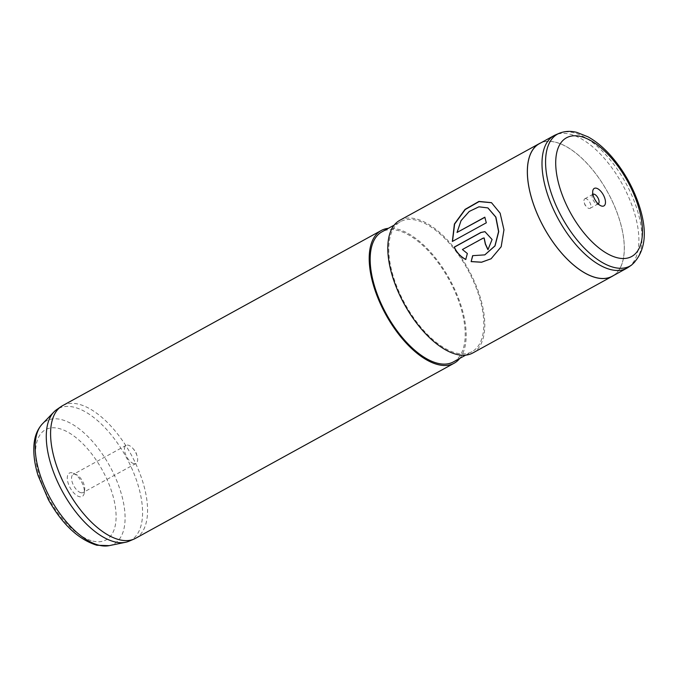 <?xml version="1.0" encoding="UTF-8"?>
<svg xmlns="http://www.w3.org/2000/svg" width="678" height="678" viewBox="0 0 678 678"><rect width="100%" height="100%" fill="white"/><g stroke="black" fill="none" stroke-linecap="round" stroke-linejoin="round"><path stroke-width="0.51" stroke-dasharray="3.39 2.54" d="M628.37 267.259A75.631 36.434 61.2 0 0 628.498 196.747A75.631 36.434 61.2 0 0 570.003 134.176A75.631 36.434 61.2 0 0 555.596 134.854M592.919 194.323A5.449 2.627 61.2 0 0 592.14 195.773A5.449 2.627 61.2 0 0 596.521 203.756A5.449 2.627 61.2 0 0 597.072 203.951A5.449 2.627 61.2 0 0 598.174 203.875M585.987 198.662A5.449 2.627 61.2 0 0 584.834 198.764A5.449 2.627 61.2 0 0 584.292 202.773A5.449 2.627 61.2 0 0 586.411 206.629A5.449 2.627 61.2 0 0 588.928 208.426A5.449 2.627 61.2 0 0 590.08 208.324A5.449 2.627 61.2 0 0 590.25 203.29A5.449 2.627 61.2 0 0 585.987 198.662M612.259 276.217A75.631 36.434 61.2 0 0 614.59 206.426A75.631 36.434 61.2 0 0 555.384 142.211A75.631 36.434 61.2 0 0 539.4 143.651M72.215 472.837A13.323 6.416 61.2 0 0 68.08 482.889A13.323 6.416 61.2 0 0 79.419 496.703A13.323 6.416 61.2 0 0 84.275 492.821A13.323 6.416 61.2 0 0 73.555 473.312A13.323 6.416 61.2 0 0 72.215 472.837M80.928 492.711A10.297 4.958 -118.8 0 1 72.868 483.965A10.297 4.958 -118.8 0 1 73.19 474.464A10.297 4.958 -118.8 0 1 75.36 474.269A10.297 4.958 -118.8 0 1 76.394 474.642A10.297 4.958 -118.8 0 1 84.682 489.711A10.297 4.958 -118.8 0 1 83.106 492.516A10.297 4.958 -118.8 0 1 80.928 492.711M133.837 463.633A10.297 4.958 -118.8 0 1 125.777 454.887A10.297 4.958 -118.8 0 1 126.091 445.387A10.297 4.958 -118.8 0 1 128.269 445.192A10.297 4.958 -118.8 0 1 133.032 448.582A10.297 4.958 -118.8 0 1 137.032 455.862A10.297 4.958 -118.8 0 1 136.015 463.43A10.297 4.958 -118.8 0 1 133.837 463.633M129.066 541.188A75.182 36.222 61.2 0 0 133.634 472.693A75.182 36.222 61.2 0 0 74.097 407.224A75.182 36.222 61.2 0 0 56.732 409.58M135.541 538.332A75.707 36.476 61.2 0 0 137.871 468.473A75.707 36.476 61.2 0 0 78.606 404.19A75.707 36.476 61.2 0 0 62.605 405.639M459.786 358.382A75.707 36.476 61.2 0 0 453.379 286.514A75.707 36.476 61.2 0 0 397.215 229.062A75.707 36.476 61.2 0 0 388.308 228.342M453.429 361.882A74.199 35.748 61.2 0 0 455.709 293.421A74.199 35.748 61.2 0 0 397.63 230.418A74.199 35.748 61.2 0 0 381.951 231.842M456.353 353.069A74.199 35.748 61.2 0 0 472.032 351.653A74.199 35.748 61.2 0 0 474.312 283.192A74.199 35.748 61.2 0 0 416.233 220.197A74.199 35.748 61.2 0 0 400.554 221.613A74.199 35.748 61.2 0 0 398.274 290.074A74.199 35.748 61.2 0 0 456.353 353.069M472.761 352.984A75.707 36.476 61.2 0 0 475.092 283.124A75.707 36.476 61.2 0 0 415.826 218.841A75.707 36.476 61.2 0 0 399.825 220.291M613.692 275.429A75.707 36.476 61.2 0 0 613.963 204.892A75.707 36.476 61.2 0 0 555.358 142.143A75.707 36.476 61.2 0 0 540.824 142.872M472.634 255.665L484.838 254.86M487.974 207.977L479.049 206.943L469.379 211.604L461.218 220.757L457.218 232.529M484.88 217.316L485.024 217.24A75.411 36.324 61.2 0 0 486.507 222.833L452.506 241.376M491.575 202.722L500.322 213.265L504.11 229.808L501.296 246.707L491.118 258.759M462.413 249.512L467.506 253.496L465.761 259.394M485.007 231.647L492.236 239.495L487.948 249.699M484.151 237.944L462.574 249.512M559.096 133.354A75.258 36.256 -118.8 0 1 573.435 132.685A75.258 36.256 -118.8 0 1 631.633 194.942A75.258 36.256 -118.8 0 1 631.515 265.106M109.209 545.637A70.19 33.815 61.2 0 0 117.989 483.846A70.19 33.815 61.2 0 0 61.156 419.546A70.19 33.815 61.2 0 0 42.324 423.962M92.818 541.078A62.876 30.29 61.2 0 0 112.328 493.652A62.876 30.29 61.2 0 0 58.817 428.462A62.876 30.29 61.2 0 0 39.307 475.88A62.876 30.29 61.2 0 0 92.818 541.078M596.521 203.756L600.784 205.748M592.14 195.773L592.741 191.111M584.834 198.764L592.97 194.289M584.292 202.773L584.945 204.926L586.411 206.629M126.091 445.387L73.19 474.464M465.667 355.153L472.032 351.653M394.189 225.113L400.554 221.613M137.032 455.862L135.803 451.802L133.032 448.582M136.015 463.43L83.106 492.516M76.394 474.642L73.555 473.312M84.682 489.711L84.275 492.821M590.08 208.324L598.225 203.849"/><path stroke-width="1.02" d="M610.895 269.632A75.631 36.434 61.2 0 0 626.879 268.183A75.631 36.434 61.2 0 0 628.37 267.259L631.515 265.106A75.258 36.256 -118.8 0 1 614.124 267.454A75.258 36.256 -118.8 0 1 554.528 201.917A75.258 36.256 -118.8 0 1 559.096 133.354L555.596 134.854A75.631 36.434 61.2 0 0 554.019 135.617A75.631 36.434 61.2 0 0 551.689 205.409A75.631 36.434 61.2 0 0 610.895 269.632M596.386 188.204A9.992 4.814 61.2 0 0 592.741 191.111A9.992 4.814 61.2 0 0 600.784 205.748A9.992 4.814 61.2 0 0 601.784 206.104A9.992 4.814 61.2 0 0 604.886 198.569A9.992 4.814 61.2 0 0 596.386 188.204M598.174 203.875A5.449 2.627 61.2 0 0 598.225 203.849A5.449 2.627 61.2 0 0 598.394 198.815A5.449 2.627 61.2 0 0 594.123 194.188A5.449 2.627 61.2 0 0 592.97 194.289A5.449 2.627 61.2 0 0 592.919 194.323M554.019 135.617L539.4 143.651A75.631 36.434 61.2 0 0 537.069 213.443A75.631 36.434 61.2 0 0 596.276 277.666A75.631 36.434 61.2 0 0 612.259 276.217L626.879 268.183M388.308 228.342A75.707 36.476 61.2 0 0 381.222 230.512L62.605 405.639A75.707 36.476 61.2 0 0 61.113 406.563L56.732 409.58A75.182 36.222 61.2 0 0 53.935 411.953A75.182 36.222 61.2 0 0 58.139 483.05A75.182 36.222 61.2 0 0 114.752 541.866A75.182 36.222 61.2 0 0 125.566 542.281A75.182 36.222 61.2 0 0 129.066 541.188L133.964 539.103A75.707 36.476 61.2 0 0 135.541 538.332L454.158 363.205A75.707 36.476 61.2 0 0 459.786 358.382M61.113 406.563A75.707 36.476 61.2 0 0 60.995 477.143A75.707 36.476 61.2 0 0 119.548 539.781A75.707 36.476 61.2 0 0 133.964 539.103M381.222 230.512A75.707 36.476 61.2 0 0 378.892 300.371A75.707 36.476 61.2 0 0 438.158 364.654A75.707 36.476 61.2 0 0 454.158 363.205M394.189 225.113L381.951 231.842A74.199 35.748 61.2 0 0 379.663 300.303A74.199 35.748 61.2 0 0 437.742 363.298A74.199 35.748 61.2 0 0 453.429 361.882L465.667 355.153M540.824 142.872A75.707 36.476 61.2 0 0 539.357 143.592L399.825 220.291A75.707 36.476 61.2 0 0 397.494 290.142A75.707 36.476 61.2 0 0 456.76 354.425A75.707 36.476 61.2 0 0 472.761 352.984L612.293 276.285A75.707 36.476 61.2 0 0 613.692 275.429M539.357 143.592A75.707 36.476 61.2 0 0 537.035 213.443A75.707 36.476 61.2 0 0 596.301 277.734A75.707 36.476 61.2 0 0 612.293 276.285M482.922 238.241L462.413 249.512L467.354 253.513L465.735 259.496C460.523 256.716 456.658 252.606 454.15 247.156L480.821 232.495L484.923 231.639L492.084 239.504L487.948 249.699A75.707 36.476 61.2 0 1 485.304 243.987L484.067 237.944L482.922 238.241M471.142 261.615L472.634 255.665L484.787 254.877L494.906 245.928L498.576 231.588L495.72 217.045L487.872 207.917L478.931 206.807L469.235 211.443L461.048 220.63L457.031 232.452L484.838 217.172A75.707 36.476 61.2 0 0 486.329 222.782L452.345 241.461L454.404 224.011L465.04 209.4L478.931 201.434L491.465 202.654L500.127 213.172L503.949 229.8L501.169 246.758L491.084 258.776L481.533 262.25L471.142 261.615L472.778 255.631M484.838 254.86L495.033 245.902L498.737 231.613L495.906 217.121L487.974 207.977M457.031 232.452L484.88 217.316M452.506 241.376L454.616 224.071L465.218 209.544L479.075 201.586L491.575 202.722M491.118 258.759L481.6 262.183L471.278 261.564M465.879 259.454C460.676 256.699 456.819 252.606 454.319 247.182L480.99 232.52L485.007 231.647M485.304 243.987L485.456 243.97A75.411 36.324 61.2 0 0 488.075 249.614M485.456 243.97L484.151 237.944M617.395 257.784A67.715 32.62 61.2 0 0 638.405 206.722A67.715 32.62 61.2 0 0 580.775 136.515A67.715 32.62 61.2 0 0 559.765 187.586A67.715 32.62 61.2 0 0 617.395 257.784M109.209 545.637L96.844 545.239C78.402 539.485 62.257 524.314 48.409 499.728L38.044 475.431C34.781 464.828 33.4 455.048 33.9 446.082C34.358 436.996 37.163 429.615 42.324 423.962A70.19 33.815 61.2 0 0 46.248 490.338A70.19 33.815 61.2 0 0 99.107 545.256A70.19 33.815 61.2 0 0 109.209 545.637L125.566 542.281M631.515 265.106C646.498 251.301 648.321 229.384 636.989 199.357C631.048 183.882 622.887 169.983 612.488 157.652C604.657 148.465 596.496 141.524 587.995 136.829L576.758 132.363C570.512 130.786 564.63 131.117 559.096 133.354M42.324 423.962L53.935 411.953"/></g></svg>
